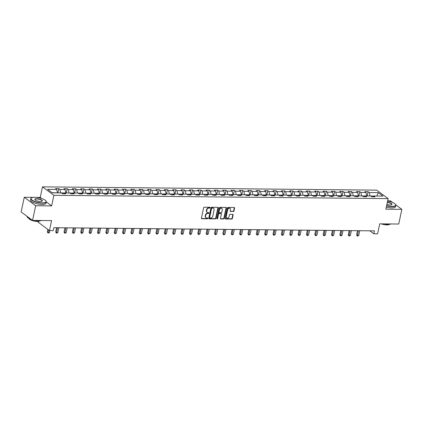 <?xml version="1.0" encoding="UTF-8"?>
<svg xmlns="http://www.w3.org/2000/svg" width="423" height="423" viewBox="0 0 423 423"><rect width="100%" height="100%" fill="white"/><g stroke="black" fill="none" stroke-linecap="round" stroke-linejoin="round"><path stroke-width="0.63" d="M210.141 207.672A0.434 0.344 126.6 0 0 209.861 207.265L204.272 207.207A0.619 0.492 126.6 0 0 203.622 207.783L201.417 218.162A0.619 0.492 126.6 0 0 201.819 218.744L207.407 218.797A0.434 0.344 126.6 0 0 207.582 217.993L206.858 217.982A1.983 1.57 126.6 0 1 206.07 217.729A1.983 1.57 126.6 0 1 205.567 216.121L205.752 215.254A1.983 1.57 126.6 0 1 207.825 213.43L208.55 213.435A0.434 0.344 126.6 0 0 208.719 212.626L208 212.621A1.983 1.57 126.6 0 1 207.207 212.367A1.983 1.57 126.6 0 1 206.704 210.76L206.889 209.893A1.983 1.57 126.6 0 1 208.967 208.063L209.686 208.074A0.434 0.344 126.6 0 0 210.141 207.672M207.207 212.367L206.9 212.135A1.983 1.57 126.6 0 1 206.398 210.527L206.583 209.665A1.983 1.57 126.6 0 1 208.655 207.836L209.38 207.841A0.434 0.344 126.6 0 0 209.834 207.265M201.448 218.511A0.619 0.492 126.6 0 0 201.512 218.517L207.101 218.569A0.434 0.344 126.6 0 0 207.556 217.993M206.07 217.729L205.758 217.501A1.983 1.57 126.6 0 1 205.261 215.894L205.441 215.027A1.983 1.57 126.6 0 1 207.519 213.197L208.243 213.208A0.434 0.344 126.6 0 0 208.692 212.626M233.306 211.569A0.619 0.492 126.6 0 0 233.956 210.998L234.575 208.084A0.619 0.492 126.6 0 0 234.173 207.503L227.965 207.444A0.619 0.492 126.6 0 0 227.315 208.016L225.11 218.395A0.619 0.492 126.6 0 0 225.512 218.977L231.719 219.04A0.619 0.492 126.6 0 0 232.37 218.469L233.115 214.947A0.619 0.492 126.6 0 0 232.713 214.366L230.059 214.339A0.619 0.492 126.6 0 0 229.409 214.91L229.039 216.655A1.655 1.311 126.6 0 1 226.643 217.972A1.655 1.311 126.6 0 1 226.226 216.629L227.674 209.792A1.655 1.311 126.6 0 1 230.07 208.481A1.655 1.311 126.6 0 1 230.493 209.824L230.249 210.961A0.619 0.492 126.6 0 0 230.651 211.542L232.999 211.341A0.619 0.492 126.6 0 0 233.649 210.77L234.268 207.857A0.619 0.492 126.6 0 0 234.236 207.508M33.671 197.356L24.27 197.261L35.675 205.731L32.55 220.42L51.574 220.61L49.449 230.598L53.203 230.635L53.827 227.696L374.455 230.858L373.832 233.797L377.586 233.834L379.706 223.846L398.73 224.031L401.85 209.343L395.748 204.811M35.675 205.731L51.643 205.89L53.89 195.315L388.129 198.609L385.882 209.184L401.85 209.343M218.22 207.926A0.619 0.492 126.6 0 0 217.813 207.344L211.611 207.281A0.619 0.492 126.6 0 0 210.961 207.852L208.756 218.231A0.619 0.492 126.6 0 0 209.158 218.818L215.365 218.876A0.619 0.492 126.6 0 0 216.01 218.305L218.22 207.926L217.908 207.693A0.619 0.492 126.6 0 0 217.877 207.349M219.786 207.36L225.993 207.423A0.619 0.492 126.6 0 1 226.395 208.005L224.19 218.384A0.619 0.492 126.6 0 1 223.54 218.955L220.885 218.929A0.619 0.492 126.6 0 1 220.483 218.347L221.377 214.138A0.619 0.492 126.6 0 0 220.975 213.557L219.214 213.541A0.619 0.492 126.6 0 0 218.564 214.112L217.634 218.495A0.434 0.344 126.6 0 1 216.893 218.485L219.14 207.931A0.619 0.492 126.6 0 1 219.786 207.36M392.629 202.495L390.45 200.872L387.653 200.846M32.55 220.42L21.15 211.949L24.27 197.261M53.89 195.315L42.485 186.844L376.729 190.139L388.129 198.609M367.185 195.939L368.084 191.693L364.869 191.661L365.995 192.497L360.851 192.444L359.73 191.608L356.515 191.577L357.636 192.412L352.491 192.365L351.37 191.529L348.155 191.497L349.276 192.333L344.137 192.28L343.011 191.445L339.796 191.413L340.922 192.248L335.777 192.195L334.651 191.36L331.436 191.328L332.563 192.164L327.418 192.116L326.292 191.281L323.077 191.249L324.203 192.084L319.058 192.031L317.932 191.196L314.717 191.164L315.844 192L310.699 191.952L309.573 191.117L306.358 191.085L307.484 191.92L302.339 191.868L301.218 191.032L298.004 191L299.124 191.836L293.985 191.788L292.859 190.947L289.644 190.916L290.765 191.756L285.625 191.704L284.499 190.868L281.284 190.836L282.411 191.672L277.266 191.619L276.14 190.784L272.925 190.752L274.051 191.587L268.906 191.54L267.78 190.704L264.565 190.673L265.692 191.508L260.547 191.455L259.421 190.62L256.206 190.588L257.332 191.423L252.187 191.376L251.066 190.54L247.852 190.509L248.973 191.344L243.828 191.291L242.707 190.456L239.492 190.424L240.613 191.259L235.474 191.207L234.347 190.371L231.132 190.339L232.259 191.175L227.114 191.127L225.988 190.292L222.773 190.26L223.899 191.096L218.754 191.043L217.628 190.207L214.413 190.176L215.54 191.011L210.395 190.963L209.269 190.128L206.054 190.096L207.18 190.932L202.035 190.879L200.909 190.043L197.694 190.012L198.821 190.847L193.676 190.794L192.555 189.959L189.34 189.927L190.461 190.762L185.322 190.715L184.195 189.879L180.981 189.848L182.107 190.683L176.962 190.63L175.836 189.795L172.621 189.763L173.747 190.599L168.603 190.551L167.476 189.716L164.261 189.684L165.388 190.519L160.243 190.466L159.117 189.631L155.902 189.599L157.028 190.435L151.883 190.382L150.757 189.546L147.542 189.515L148.669 190.35L143.524 190.302L142.403 189.467L139.188 189.435L140.309 190.271L135.164 190.218L134.043 189.382L130.829 189.351L131.95 190.186L126.81 190.139L125.684 189.303L122.469 189.271L123.595 190.107L118.451 190.054L117.324 189.218L114.11 189.187L115.236 190.022L110.091 189.969L108.965 189.134L105.75 189.102L106.876 189.938L101.732 189.89L100.605 189.055L97.39 189.023L98.517 189.858L93.372 189.805L92.246 188.97L89.031 188.938L90.157 189.774L85.012 189.726L83.891 188.891L80.677 188.859L81.798 189.694L76.658 189.641L75.532 188.806L72.317 188.774L73.443 189.61L68.299 189.557L67.172 188.721L63.958 188.69L65.084 189.525L59.939 189.478L58.813 188.642L55.598 188.61L56.724 189.446L47.614 189.356L52.299 192.835L61.409 192.925L62.53 193.76L65.745 193.792L64.624 192.957L63.64 193.771M368.084 191.693L369.21 192.528L378.321 192.618L383.005 196.098L373.895 196.008L375.021 196.843L371.806 196.811L370.68 195.976L365.535 195.923L366.662 196.758L363.447 196.727L362.321 195.891L357.176 195.844L358.302 196.679L355.087 196.647L353.961 195.812L348.816 195.759L349.943 196.595L346.728 196.563L345.602 195.727L340.462 195.68L341.583 196.515L338.368 196.484L337.247 195.648L332.103 195.595L333.224 196.431L330.009 196.399L328.888 195.563L323.743 195.511L324.869 196.346L321.654 196.314L320.528 195.479L315.384 195.431L316.51 196.267L313.295 196.235L312.169 195.4L307.024 195.347L308.15 196.182L304.935 196.15L303.809 195.315L298.664 195.267L299.791 196.103L296.576 196.071L295.45 195.236L290.31 195.183L291.431 196.018L288.216 195.986L287.09 195.151L281.951 195.098L283.072 195.934L279.857 195.902L278.736 195.066L273.591 195.019L274.717 195.854L271.503 195.823L270.376 194.987L265.232 194.934L266.358 195.77L263.143 195.738L262.017 194.903L256.872 194.855L257.998 195.69L254.783 195.659L253.657 194.823L248.513 194.77L249.639 195.606L246.424 195.574L245.298 194.739L240.153 194.686L241.279 195.526L238.064 195.495L236.938 194.654L231.799 194.606L232.92 195.442L229.705 195.41L228.584 194.575L223.439 194.522L224.56 195.357L221.345 195.326L220.224 194.49L215.08 194.443L216.206 195.278L212.991 195.246L211.865 194.411L206.72 194.358L207.846 195.193L204.632 195.162L203.505 194.326L198.361 194.279L199.487 195.114L196.272 195.082L195.146 194.247L190.001 194.194L191.127 195.029L187.912 194.998L186.786 194.162L181.647 194.109L182.768 194.945L179.553 194.913L178.427 194.078L173.287 194.03L174.408 194.866L171.193 194.834L170.072 193.998L164.928 193.946L166.054 194.781L162.839 194.749L161.713 193.914L156.568 193.866L157.694 194.702L154.48 194.67L153.353 193.834L148.209 193.782L149.335 194.617L146.12 194.585L144.994 193.75L139.849 193.697L140.975 194.532L137.761 194.501L136.634 193.665L131.49 193.618L132.616 194.453L129.401 194.421L128.275 193.586L123.135 193.533L124.256 194.369L121.041 194.337L119.921 193.501L114.776 193.454L115.897 194.289L112.682 194.257L111.561 193.422L106.416 193.369L107.542 194.205L104.328 194.173L103.201 193.337L98.057 193.285L99.183 194.12L95.968 194.088L94.842 193.253L89.697 193.205L90.823 194.041L87.609 194.009L86.482 193.174L81.338 193.121L82.464 193.956L79.249 193.924L78.123 193.089L72.983 193.041L74.104 193.877L70.89 193.845L69.763 193.01L64.624 192.957M361.549 195.886L366.693 195.939M366.73 195.764L365.995 192.497M361.586 195.712L360.851 192.444M365.535 195.923L364.552 196.737M353.189 195.801L358.334 195.854M358.371 195.68L357.636 192.412M353.226 195.627L352.491 192.365M357.176 195.844L356.192 196.658M344.83 195.722L349.974 195.77M350.011 195.595L349.276 192.333M344.867 195.548L344.137 192.28M348.816 195.759L347.833 196.573M336.47 195.638L341.615 195.69M341.652 195.516L340.922 192.248M336.507 195.463L335.777 192.195M340.462 195.68L339.479 196.494M328.116 195.558L333.255 195.606M333.292 195.431L332.563 192.164M328.153 195.384L327.418 192.116M332.103 195.595L331.119 196.409M319.756 195.474L324.901 195.526M324.938 195.352L324.203 192.084M319.793 195.299L319.058 192.031M323.743 195.511L322.76 196.33M311.397 195.389L316.541 195.442M316.578 195.267L315.844 192M311.434 195.215L310.699 191.952M315.384 195.431L314.4 196.246M303.037 195.31L308.182 195.357M308.219 195.183L307.484 191.92M303.074 195.135L302.339 191.868M307.024 195.347L306.041 196.161M294.678 195.225L299.822 195.278M299.859 195.103L299.124 191.836M294.715 195.051L293.985 191.788M298.664 195.267L297.681 196.082M286.318 195.146L291.463 195.193M291.5 195.019L290.765 191.756M286.355 194.971L285.625 191.704M290.31 195.183L289.321 195.997M277.959 195.061L283.103 195.114M283.14 194.94L282.411 191.672M277.996 194.887L277.266 191.619M281.951 195.098L280.967 195.918M269.604 194.977L274.744 195.029M274.781 194.855L274.051 191.587M269.641 194.802L268.906 191.54M273.591 195.019L272.608 195.833M261.245 194.897L266.39 194.945M266.427 194.77L265.692 191.508M261.282 194.723L260.547 191.455M265.232 194.934L264.248 195.749M252.885 194.813L258.03 194.866M258.067 194.691L257.332 191.423M252.922 194.638L252.187 191.376M256.872 194.855L255.889 195.669M244.526 194.733L249.67 194.781M249.707 194.606L248.973 191.344M244.563 194.559L243.828 191.291M248.513 194.77L247.529 195.585M236.166 194.649L241.311 194.702M241.348 194.527L240.613 191.259M236.203 194.474L235.474 191.207M240.153 194.686L239.169 195.505M227.807 194.564L232.951 194.617M232.988 194.443L232.259 191.175M227.844 194.39L227.114 191.127M231.799 194.606L230.815 195.421M219.452 194.485L224.592 194.532M224.629 194.358L223.899 191.096M219.489 194.31L218.754 191.043M223.439 194.522L222.456 195.336M211.093 194.4L216.238 194.453M216.275 194.279L215.54 191.011M211.13 194.226L210.395 190.963M215.08 194.443L214.096 195.257M202.733 194.321L207.878 194.369M207.915 194.194L207.18 190.932M202.77 194.146L202.035 190.879M206.72 194.358L205.737 195.172M194.374 194.236L199.519 194.289M199.556 194.115L198.821 190.847M194.411 194.062L193.676 190.794M198.361 194.279L197.377 195.093M186.014 194.152L191.159 194.205M191.196 194.03L190.461 190.762M186.051 193.977L185.322 190.715M190.001 194.194L189.018 195.008M177.655 194.072L182.799 194.12M182.836 193.946L182.107 190.683M177.692 193.898L176.962 190.63M181.647 194.109L180.658 194.924M169.295 193.988L174.44 194.041M174.477 193.866L173.747 190.599M169.332 193.813L168.603 190.551M173.287 194.03L172.304 194.844M160.941 193.908L166.08 193.956M166.117 193.782L165.388 190.519M160.978 193.734L160.243 190.466M164.928 193.946L163.944 194.76M152.581 193.824L157.726 193.877M157.763 193.702L157.028 190.435M152.618 193.649L151.883 190.382M156.568 193.866L155.585 194.68M144.222 193.745L149.367 193.792M149.404 193.618L148.669 190.35M144.259 193.57L143.524 190.302M148.209 193.782L147.225 194.596M135.862 193.66L141.007 193.713M141.044 193.538L140.309 190.271M135.899 193.485L135.164 190.218M139.849 193.697L138.866 194.511M127.503 193.575L132.648 193.628M132.685 193.454L131.95 190.186M127.54 193.401L126.81 190.139M131.49 193.618L130.506 194.432M119.143 193.496L124.288 193.544M124.325 193.369L123.595 190.107M119.18 193.322L118.451 190.054M123.135 193.533L122.152 194.347M110.789 193.411L115.928 193.464M115.965 193.29L115.236 190.022M110.826 193.237L110.091 189.969M114.776 193.454L113.792 194.268M102.429 193.332L107.574 193.38M107.611 193.205L106.876 189.938M102.466 193.158L101.732 189.89M106.416 193.369L105.433 194.183M94.07 193.248L99.215 193.3M99.252 193.126L98.517 189.858M94.107 193.073L93.372 189.805M98.057 193.285L97.073 194.099M85.71 193.163L90.855 193.216M90.892 193.041L90.157 189.774M85.747 192.988L85.012 189.726M89.697 193.205L88.714 194.02M77.351 193.084L82.496 193.131M82.533 192.957L81.798 189.694M77.388 192.909L76.658 189.641M81.338 193.121L80.354 193.935M68.991 192.999L74.136 193.052M74.173 192.877L73.443 189.61M69.028 192.825L68.299 189.557M72.983 193.041L71.995 193.856M60.632 192.92L65.777 192.967M65.814 192.793L65.084 189.525M60.669 192.745L59.939 189.478M52.061 192.661L57.417 192.888M57.454 192.714L56.724 189.446M38.202 221.409L38.049 222.128L49.449 230.598M41.766 198.551L40.238 197.419L36.124 197.377M40.238 197.419L42.485 186.844M369.818 230.81L373.832 233.797M376.872 196.039L369.908 195.971M377.147 196.039L376.909 195.865L378.321 192.618M369.945 195.796L369.21 192.528M373.895 196.008L372.912 196.822M57.909 192.888L58.813 188.642M66.268 192.973L67.172 188.721M74.628 193.057L75.532 188.806M82.987 193.137L83.891 188.891M91.347 193.221L92.246 188.97M99.706 193.3L100.605 189.055M108.061 193.385L108.965 189.134M116.42 193.47L117.324 189.218M124.78 193.549L125.684 189.303M133.139 193.634L134.043 189.382M141.499 193.713L142.403 189.467M149.858 193.797L150.757 189.546M158.213 193.882L159.117 189.631M166.572 193.961L167.476 189.716M174.932 194.046L175.836 189.795M183.291 194.125L184.195 189.879M191.651 194.21L192.555 189.959M200.01 194.294L200.909 190.043M208.37 194.374L209.269 190.128M216.724 194.458L217.628 190.207M225.084 194.538L225.988 190.292M233.443 194.622L234.347 190.371M241.803 194.707L242.707 190.456M250.162 194.786L251.066 190.54M258.522 194.871L259.421 190.62M266.876 194.95L267.78 190.704M275.236 195.035L276.14 190.784M283.595 195.119L284.499 190.868M291.955 195.199L292.859 190.947M300.314 195.283L301.218 191.032M308.674 195.363L309.573 191.117M317.033 195.447L317.932 191.196M325.387 195.526L326.292 191.281M333.747 195.611L334.651 191.36M342.107 195.696L343.011 191.445M350.466 195.775L351.37 191.529M358.826 195.86L359.73 191.608M51.643 205.89L46.266 201.898M208.788 218.58A0.619 0.492 126.6 0 0 208.851 218.585L215.053 218.649A0.619 0.492 126.6 0 0 215.704 218.078L217.908 207.693M212.018 208.095A0.434 0.344 126.6 0 0 211.563 208.497L209.623 217.607A0.434 0.344 126.6 0 0 209.908 218.014L210.67 218.019A1.983 1.57 126.6 0 0 212.748 216.19L214.07 209.961A1.983 1.57 126.6 0 0 213.567 208.359A1.983 1.57 126.6 0 0 212.78 208.1L211.706 207.867A0.434 0.344 126.6 0 0 211.251 208.264L211.563 208.497M209.734 217.956L209.427 217.729A0.434 0.344 126.6 0 1 209.316 217.38L211.251 208.264M213.567 208.359L213.261 208.127A1.983 1.57 126.6 0 0 212.473 207.873L212.78 208.1M211.706 207.867L212.473 207.873M220.515 218.696A0.619 0.492 126.6 0 0 220.579 218.702L223.233 218.728A0.619 0.492 126.6 0 0 223.883 218.157L226.088 207.778A0.619 0.492 126.6 0 0 226.056 207.429M221.218 213.636L220.912 213.409A0.619 0.492 126.6 0 0 220.663 213.329L218.903 213.314A0.619 0.492 126.6 0 0 218.257 213.885L217.322 218.268L217.634 218.495M216.893 218.665A0.434 0.344 126.6 0 0 217.322 218.268M222.308 209.771A1.655 1.311 126.6 0 0 221.885 208.428A1.655 1.311 126.6 0 0 219.495 209.745L218.982 212.15A0.619 0.492 126.6 0 0 219.384 212.732L221.144 212.748A0.619 0.492 126.6 0 0 221.795 212.177L222.308 209.771M221.885 208.428L221.578 208.201A1.655 1.311 126.6 0 0 219.183 209.512L219.495 209.745M219.135 212.653L218.828 212.425A0.619 0.492 126.6 0 1 218.67 211.923L219.183 209.512M230.281 211.31A0.619 0.492 126.6 0 0 230.345 211.315L232.999 211.341M230.07 208.481L229.763 208.248A1.655 1.311 126.6 0 0 227.368 209.565L227.674 209.792M226.643 217.972L226.337 217.745A1.655 1.311 126.6 0 1 225.914 216.402L227.368 209.565M225.142 218.744A0.619 0.492 126.6 0 0 225.205 218.749L231.413 218.807A0.619 0.492 126.6 0 0 232.063 218.236L232.809 214.72A0.619 0.492 126.6 0 0 232.777 214.371M47.862 229.419L47.328 231.931L48.1 232.507L49.438 232.518L49.845 230.598M48.634 229.99L48.111 233.099L47.328 231.931M49.438 232.518L48.111 233.099M34.829 197.319A7.693 2.342 12 0 0 31.614 197.864A7.693 2.342 12 0 0 33.623 200.951A7.693 2.342 12 0 0 42.348 202.903A7.693 2.342 12 0 0 45.874 200.893A7.693 2.342 12 0 0 34.829 197.319M45.943 200.988A7.884 2.401 -168 0 1 46.017 201.089A7.884 2.401 -168 0 1 46.266 201.924A7.884 2.401 -168 0 1 42.406 203.146A7.884 2.401 -168 0 1 34.469 201.581A7.884 2.401 -168 0 1 30.842 198.646A7.884 2.401 -168 0 1 31.408 197.985A7.884 2.401 -168 0 1 31.514 197.922M36.711 198.715A3.844 1.169 -168 0 1 41.073 199.688A3.844 1.169 -168 0 1 42.078 201.232A3.844 1.169 -168 0 1 40.471 201.507A3.844 1.169 -168 0 1 34.945 199.719A3.844 1.169 -168 0 1 36.711 198.715M41.962 201.29A3.659 1.116 12 0 0 42.131 201.047A3.659 1.116 12 0 0 40.449 199.688A3.659 1.116 12 0 0 36.764 198.958A3.659 1.116 12 0 0 34.977 199.524A3.659 1.116 12 0 0 35.03 199.82M41.554 220.51A7.884 2.401 -168 0 1 38.63 220.891A7.884 2.401 -168 0 1 34.591 220.441M31.439 219.595A7.884 2.401 -168 0 1 27.072 216.391L27.077 216.354M39.889 220.848A5.673 1.729 -168 0 1 37.266 221.441A5.673 1.729 -168 0 1 28.97 218.527M46.266 201.924L45.991 203.214A7.884 2.401 -168 0 1 42.131 204.441A7.884 2.401 -168 0 1 34.194 202.871A7.884 2.401 -168 0 1 30.567 199.942L30.842 198.646M386.643 205.61A7.693 2.342 12 0 0 391.915 206.35A7.693 2.342 12 0 0 395.442 204.341A7.693 2.342 12 0 0 387.605 201.068M395.51 204.436A7.884 2.401 -168 0 1 395.584 204.536A7.884 2.401 -168 0 1 395.828 205.372A7.884 2.401 -168 0 1 391.973 206.593A7.884 2.401 -168 0 1 386.596 205.842M387.362 202.236A3.844 1.169 -168 0 1 391.048 203.347A3.844 1.169 -168 0 1 391.645 204.679A3.844 1.169 -168 0 1 390.038 204.954A3.844 1.169 -168 0 1 386.892 204.441M391.529 204.737A3.659 1.116 12 0 0 391.698 204.494A3.659 1.116 12 0 0 387.309 202.474M391.116 223.957A7.884 2.401 -168 0 1 388.198 224.338A7.884 2.401 -168 0 1 384.158 223.889M389.456 224.296A5.673 1.729 -168 0 1 386.834 224.888A5.673 1.729 -168 0 1 381.387 223.862M395.828 205.372L395.553 206.667A7.884 2.401 -168 0 1 391.698 207.889A7.884 2.401 -168 0 1 386.321 207.133M56.603 227.722L55.688 232.016L56.46 232.587L57.798 232.602L58.829 227.743M57.491 227.733L56.465 233.184L55.688 232.016M57.798 232.602L56.465 233.184M64.957 227.807L64.047 232.1L64.819 232.671L66.157 232.682L67.188 227.828M65.851 227.812L64.825 233.269L64.047 232.1M66.157 232.682L64.825 233.269M73.316 227.886L72.407 232.179L73.174 232.75L74.517 232.766L75.548 227.907M74.21 227.897L73.184 233.348L72.407 232.179M74.517 232.766L73.184 233.348M81.676 227.971L80.767 232.264L81.533 232.835L82.876 232.851L83.907 227.992M82.57 227.981L81.544 233.433L80.767 232.264M82.876 232.851L81.544 233.433M90.036 228.055L89.121 232.343L89.893 232.92L91.231 232.93L92.267 228.076M90.924 228.06L89.903 233.512L89.121 232.343M91.231 232.93L89.903 233.512M98.395 228.134L97.48 232.428L98.252 232.999L99.59 233.015L100.626 228.156M99.283 228.145L98.263 233.596L97.48 232.428M99.59 233.015L98.263 233.596M106.755 228.219L105.84 232.513L106.612 233.084L107.95 233.094L108.981 228.24M107.643 228.224L106.617 233.681L105.84 232.513M107.95 233.094L106.617 233.681M115.114 228.298L114.199 232.592L114.971 233.163L116.309 233.179L117.34 228.32M116.002 228.309L114.977 233.76L114.199 232.592M116.309 233.179L114.977 233.76M123.468 228.383L122.559 232.676L123.331 233.247L124.669 233.258L125.7 228.404M124.362 228.394L123.336 233.845L122.559 232.676M124.669 233.258L123.336 233.845M131.828 228.462L130.919 232.756L131.685 233.332L133.028 233.343L134.059 228.489M132.722 228.473L131.696 233.924L130.919 232.756M133.028 233.343L131.696 233.924M140.187 228.547L139.278 232.84L140.045 233.411L141.388 233.427L142.419 228.568M141.076 228.557L140.055 234.009L139.278 232.84M141.388 233.427L140.055 234.009M148.547 228.632L147.632 232.925L148.404 233.496L149.742 233.507L150.778 228.653M149.435 228.637L148.415 234.088L147.632 232.925M149.742 233.507L148.415 234.088M156.907 228.711L155.992 233.004L156.764 233.575L158.102 233.591L159.133 228.732M157.795 228.721L156.774 234.173L155.992 233.004M158.102 233.591L156.774 234.173M165.266 228.795L164.351 233.089L165.123 233.66L166.461 233.67L167.492 228.817M166.154 228.806L165.129 234.257L164.351 233.089M166.461 233.67L165.129 234.257M173.62 228.875L172.711 233.168L173.483 233.745L174.821 233.755L175.852 228.901M174.514 228.885L173.488 234.337L172.711 233.168M174.821 233.755L173.488 234.337M181.98 228.959L181.07 233.253L181.837 233.824L183.18 233.84L184.211 228.98M182.873 228.97L181.848 234.421L181.07 233.253M183.18 233.84L181.848 234.421M190.339 229.044L189.43 233.332L190.197 233.908L191.54 233.919L192.571 229.065M191.233 229.049L190.207 234.501L189.43 233.332M191.54 233.919L190.207 234.501M198.699 229.123L197.784 233.417L198.556 233.988L199.894 234.004L200.93 229.144M199.587 229.134L198.567 234.585L197.784 233.417M199.894 234.004L198.567 234.585M207.059 229.208L206.144 233.501L206.916 234.072L208.253 234.083L209.29 229.229M207.947 229.213L206.926 234.67L206.144 233.501M208.253 234.083L206.926 234.67M215.418 229.287L214.503 233.581L215.275 234.157L216.613 234.168L217.644 229.314M216.306 229.298L215.281 234.749L214.503 233.581M216.613 234.168L215.281 234.749M223.778 229.372L222.863 233.665L223.635 234.236L224.973 234.252L226.004 229.393M224.666 229.382L223.64 234.834L222.863 233.665M224.973 234.252L223.64 234.834M232.132 229.456L231.222 233.745L231.994 234.321L233.332 234.331L234.363 229.478M233.025 229.462L232 234.913L231.222 233.745M233.332 234.331L232 234.913M240.491 229.536L239.582 233.829L240.349 234.4L241.692 234.416L242.723 229.557M241.385 229.546L240.359 234.998L239.582 233.829M241.692 234.416L240.359 234.998M248.851 229.62L247.941 233.914L248.708 234.485L250.051 234.495L251.082 229.641M249.739 229.626L248.719 235.082L247.941 233.914M250.051 234.495L248.719 235.082M257.21 229.7L256.296 233.993L257.068 234.564L258.405 234.58L259.442 229.726M258.099 229.71L257.078 235.162L256.296 233.993M258.405 234.58L257.078 235.162M265.57 229.784L264.655 234.078L265.427 234.649L266.765 234.665L267.796 229.805M266.458 229.795L265.433 235.246L264.655 234.078M266.765 234.665L265.433 235.246M273.93 229.869L273.015 234.157L273.787 234.733L275.124 234.744L276.156 229.89M274.818 229.874L273.792 235.325L273.015 234.157M275.124 234.744L273.792 235.325M282.284 229.948L281.374 234.242L282.146 234.813L283.484 234.828L284.515 229.969M283.177 229.959L282.152 235.41L281.374 234.242M283.484 234.828L282.152 235.41M290.643 230.033L289.734 234.326L290.501 234.897L291.844 234.908L292.875 230.054M291.537 230.038L290.511 235.495L289.734 234.326M291.844 234.908L290.511 235.495M299.003 230.112L298.093 234.405L298.86 234.977L300.203 234.992L301.234 230.138M299.896 230.123L298.871 235.574L298.093 234.405M300.203 234.992L298.871 235.574M307.362 230.197L306.448 234.49L307.22 235.061L308.557 235.077L309.594 230.218M308.251 230.207L307.23 235.659L306.448 234.49M308.557 235.077L307.23 235.659M315.722 230.281L314.807 234.569L315.579 235.146L316.917 235.156L317.953 230.302M316.61 230.286L315.59 235.738L314.807 234.569M316.917 235.156L315.59 235.738M324.081 230.361L323.167 234.654L323.939 235.225L325.276 235.241L326.307 230.382M324.97 230.371L323.944 235.823L323.167 234.654M325.276 235.241L323.944 235.823M332.441 230.445L331.526 234.739L332.298 235.31L333.636 235.32L334.667 230.466M333.329 230.45L332.304 235.907L331.526 234.739M333.636 235.32L332.304 235.907M340.795 230.524L339.886 234.818L340.658 235.389L341.995 235.405L343.027 230.546M341.689 230.535L340.663 235.986L339.886 234.818M341.995 235.405L340.663 235.986M349.155 230.609L348.245 234.902L349.012 235.474L350.355 235.484L351.386 230.63M350.048 230.62L349.023 236.071L348.245 234.902M350.355 235.484L349.023 236.071M357.514 230.694L356.605 234.982L357.372 235.558L358.715 235.569L359.746 230.715M358.403 230.699L357.382 236.15L356.605 234.982M358.715 235.569L357.382 236.15M208.655 207.836L208.967 208.063M206.583 209.665L206.889 209.893M206.398 210.527L206.704 210.76M208.243 213.208L208.55 213.435M207.519 213.197L207.825 213.43M205.441 215.027L205.752 215.254M205.261 215.894L205.567 216.121M207.101 218.569L207.407 218.797M201.512 218.517L201.819 218.744M209.38 207.841L209.686 208.074M215.704 218.078L216.01 218.305M215.053 218.649L215.365 218.876M208.851 218.585L209.158 218.818M209.316 217.38L209.623 217.607M226.088 207.778L226.395 208.005M223.883 218.157L224.19 218.384M223.233 218.728L223.54 218.955M220.579 218.702L220.885 218.929M220.663 213.329L220.975 213.557M218.903 213.314L219.214 213.541M218.257 213.885L218.564 214.112M218.67 211.923L218.982 212.15M230.345 211.315L230.651 211.542M225.914 216.402L226.226 216.629M232.809 214.72L233.115 214.947M232.063 218.236L232.37 218.469M231.413 218.807L231.719 219.04M225.205 218.749L225.512 218.977M234.268 207.857L234.575 208.084M233.649 210.77L233.956 210.998"/></g></svg>
